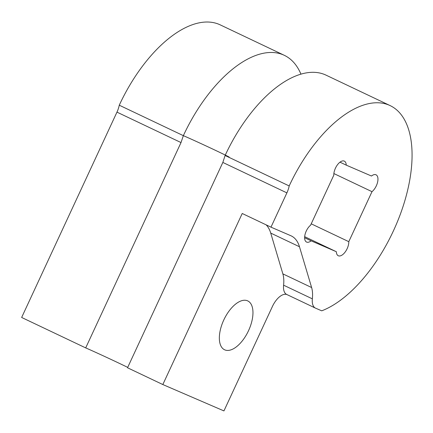 <?xml version="1.0" encoding="UTF-8"?>
<svg xmlns="http://www.w3.org/2000/svg" width="433" height="433" viewBox="0 0 433 433"><rect width="100%" height="100%" fill="white"/><g stroke="black" fill="none" stroke-linecap="round" stroke-linejoin="round"><path stroke-width="0.65" d="M300.946 74.162A113.836 56.718 115.4 0 0 284.313 55.321L220.218 24.865A113.836 56.718 115.4 0 0 119.264 105.203A16.692 8.319 -64.6 0 1 116.964 112.131L21.65 317.465L85.702 347.899A26.705 0.417 -155.1 0 1 106.789 357.458A26.705 0.417 -155.1 0 1 127.703 367.395M85.702 347.899L181.016 142.565L183.354 135.659A26.705 0.417 -155.1 0 1 210.676 148.091A26.705 0.417 -155.1 0 1 229.214 157.147M315.462 308.123A16.692 8.319 -64.6 0 0 315.722 308.236A16.692 8.319 -64.6 0 1 315.846 308.285L321.73 310.824A113.836 56.718 115.4 0 0 402.695 207.542A113.836 56.718 115.4 0 0 390.149 105.609L326.06 75.158A113.836 56.718 -64.6 0 0 225.1 155.496L222.843 162.44L127.529 367.774L162.824 384.547L242.226 213.485L270.982 227.152L290.846 235.72A50.076 24.952 -64.6 0 1 291.257 235.909A50.076 24.952 -64.6 0 1 299.479 246.75L311.625 287.539A33.384 16.633 -64.6 0 1 312.355 298.851A16.692 8.319 -64.6 0 0 315.462 308.123L286.706 294.456A16.692 8.319 115.4 0 1 283.593 285.185A33.384 16.633 115.4 0 0 282.863 273.873L270.722 233.084A50.076 24.952 115.4 0 0 266.149 224.851M284.313 55.321A113.836 56.718 115.4 0 0 183.354 135.659L119.264 105.203M225.1 155.496L289.19 185.946A16.692 8.319 -64.6 0 1 286.89 192.874L270.982 227.152M390.149 105.609A113.836 56.718 115.4 0 0 289.19 185.946M304.621 237.749L311.111 240.829A10.013 4.99 -64.6 0 1 306.553 242.052A10.013 4.99 -64.6 0 1 305.021 234.572A10.013 4.99 -64.6 0 1 310.591 225.187L333.8 175.186A10.013 4.99 -64.6 0 1 337.453 164.794A10.013 4.99 -64.6 0 1 344.322 161.119A10.013 4.99 -64.6 0 1 346.243 165.141L371.476 176.025A10.013 4.99 -64.6 0 1 376.033 174.802A10.013 4.99 -64.6 0 1 377.565 182.282A10.013 4.99 -64.6 0 1 371.996 191.667L333.87 173.552M371.996 191.667L348.787 241.668L311.224 223.823M311.111 240.829L336.344 251.719L304.67 236.667M346.243 165.141L339.986 162.169M223.78 319.998A27.041 13.472 115.4 0 0 224.548 349.761A27.041 13.472 115.4 0 0 248.531 330.677A27.041 13.472 115.4 0 0 247.757 300.913A27.041 13.472 115.4 0 0 223.78 319.998M348.787 241.668A10.013 4.99 -64.6 0 1 345.133 252.066A10.013 4.99 -64.6 0 1 338.265 255.741A10.013 4.99 -64.6 0 1 336.344 251.719M286.852 294.527A16.692 8.319 115.4 0 0 272.422 306.461L223.937 410.917L162.824 384.547M181.016 142.565L116.964 112.131M286.89 192.874L222.843 162.44M311.625 287.539L282.863 273.873M270.722 233.084L299.479 246.75M283.593 285.185L312.355 298.851"/></g></svg>
